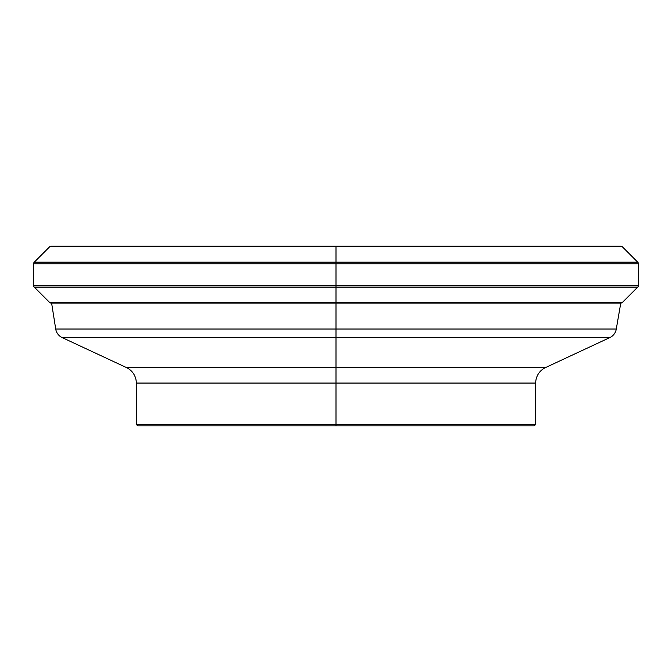 <?xml version="1.0" encoding="UTF-8"?>
<svg xmlns="http://www.w3.org/2000/svg" width="672" height="672" viewBox="0 0 672 672"><rect width="100%" height="100%" fill="white"/><g stroke="black" fill="none" stroke-linecap="round" stroke-linejoin="round"><path stroke-width="1.01" d="M620.382 303.122L51.618 303.122L55.717 329.028L336 329.028L336 424.435L535.685 424.435L535.685 383.065A17.119 17.119 0 0 1 545.563 367.559L609.832 337.588A11.407 11.407 0 0 0 616.283 329.028L620.768 303.122L336 303.122L336 329.028L616.283 329.028M136.315 424.435L336 424.435L336 425.855L137.743 425.855L136.315 424.435L136.315 383.065A17.119 17.119 0 0 0 126.437 367.559L62.168 337.588A11.407 11.407 0 0 1 55.717 329.028M336 425.855L534.257 425.855L535.685 424.435M599.054 246.145L49.619 246.809A2.285 2.285 0 0 1 51.232 246.145L620.768 246.145A2.285 2.285 0 0 1 622.381 246.809L637.728 262.164A2.285 2.285 0 0 1 638.4 263.777L336 263.777L336 303.122L51.232 303.122A2.285 2.285 0 0 1 49.619 302.459L622.381 302.459A2.285 2.285 0 0 1 620.768 303.122M33.6 263.777A2.285 2.285 0 0 1 34.272 262.164L336 262.164L336 263.777L33.6 263.777L33.6 285.491L638.4 285.491A2.285 2.285 0 0 1 637.728 287.104L34.272 287.104A2.285 2.285 0 0 1 33.6 285.491M622.381 246.809L336 246.809L336 262.164L637.728 262.164M62.168 337.588L609.832 337.588M126.437 367.559L545.563 367.559M136.315 383.065L535.685 383.065M638.4 285.491L638.4 263.777M622.381 302.459L637.728 287.104M49.619 302.459L34.272 287.104M49.619 246.809L34.272 262.164"/></g></svg>
